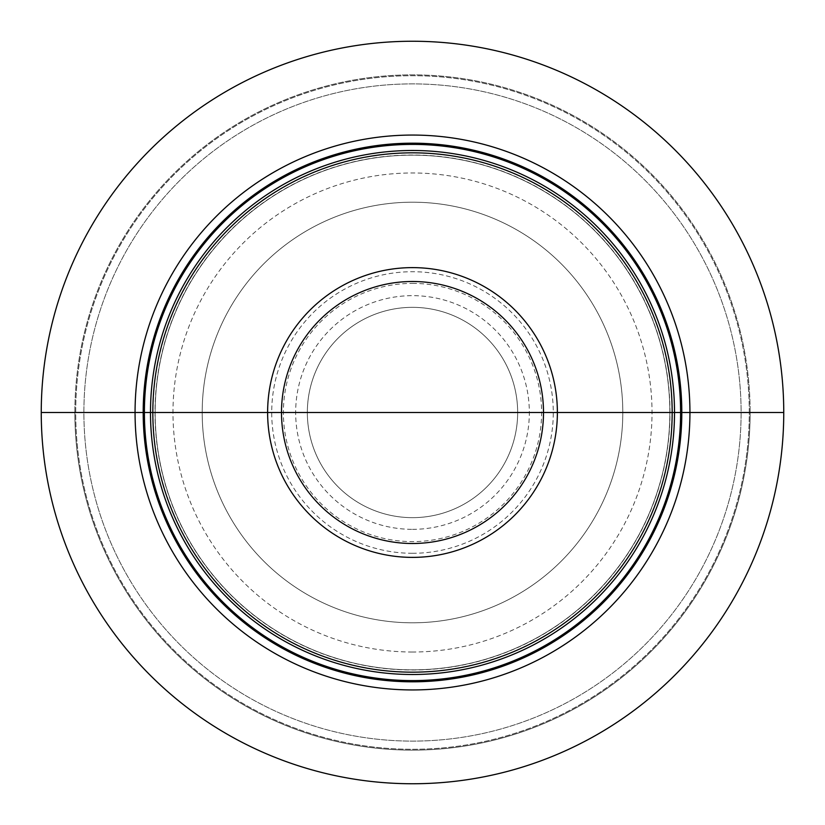 <?xml version="1.0" encoding="UTF-8"?>
<svg xmlns="http://www.w3.org/2000/svg" width="825" height="825" viewBox="0 0 825 825"><rect width="100%" height="100%" fill="white"/><g stroke="black" fill="none" stroke-linecap="round" stroke-linejoin="round"><path stroke-width="0.62" stroke-dasharray="4.12 3.09" d="M412.5 412.5L783.75 412.5A371.25 371.25 0 0 1 412.5 783.75A371.25 371.25 0 0 1 41.25 412.5A371.25 371.25 0 0 1 412.5 41.25A371.25 371.25 0 0 1 783.75 412.5A371.25 371.25 0 0 1 412.5 783.75A371.25 371.25 0 0 1 41.25 412.5A371.25 371.25 0 0 1 412.5 41.25A371.25 371.25 0 0 1 783.75 412.5A371.25 371.25 0 0 1 412.5 783.75A371.25 371.25 0 0 1 41.25 412.5A371.25 371.25 0 0 1 412.5 41.25A371.25 371.25 0 0 1 783.75 412.5L750.131 412.5A337.631 337.631 0 0 1 412.5 750.131A337.631 337.631 0 0 1 74.869 412.5L41.25 412.5L74.869 412.5A337.631 337.631 0 0 1 412.5 74.869A337.631 337.631 0 0 1 750.131 412.5A337.631 337.631 0 0 0 412.5 74.869A337.631 337.631 0 0 0 74.869 412.5A337.631 337.631 0 0 0 412.5 750.131A337.631 337.631 0 0 0 750.131 412.5L741.108 412.5A328.608 328.608 0 0 0 412.5 83.892A328.608 328.608 0 0 0 83.892 412.5A328.608 328.608 0 0 0 412.5 741.108A328.608 328.608 0 0 0 741.108 412.5A328.608 328.608 0 0 0 412.5 83.892A328.608 328.608 0 0 0 83.892 412.5A328.608 328.608 0 0 0 412.5 741.108A328.608 328.608 0 0 0 741.108 412.5L41.25 412.5M669.838 412.5A257.338 257.338 0 0 0 412.5 155.162A257.338 257.338 0 0 0 155.162 412.5L152.831 412.5L155.162 412.5A257.338 257.338 0 0 0 412.5 669.838A257.338 257.338 0 0 0 669.838 412.5A257.338 257.338 0 0 0 412.5 155.162A257.338 257.338 0 0 0 155.162 412.5A257.338 257.338 0 0 0 412.5 669.838A257.338 257.338 0 0 0 669.838 412.5L672.169 412.5A259.669 259.669 0 0 1 412.5 672.169A259.669 259.669 0 0 1 152.831 412.5A259.669 259.669 0 0 1 412.5 152.831A259.669 259.669 0 0 1 672.169 412.5L669.838 412.5A257.338 257.338 0 0 1 412.5 669.838A257.338 257.338 0 0 1 155.162 412.5A257.338 257.338 0 0 1 412.5 155.162A257.338 257.338 0 0 1 669.838 412.5M412.5 622.803A210.303 210.303 0 0 1 202.197 412.5A210.303 210.303 0 0 1 412.5 202.197A210.303 210.303 0 0 1 622.803 412.5A210.303 210.303 0 0 1 412.5 622.803A210.303 210.303 0 0 0 622.803 412.5A210.303 210.303 0 0 0 412.5 202.197A210.303 210.303 0 0 0 202.197 412.5A210.303 210.303 0 0 0 412.5 622.803M412.5 517.657A105.157 105.157 0 0 0 517.657 412.5A105.157 105.157 0 0 0 412.5 307.343A105.157 105.157 0 0 0 307.343 412.5A105.157 105.157 0 0 0 412.5 517.657A105.157 105.157 0 0 1 307.343 412.5A105.157 105.157 0 0 1 412.5 307.343A105.157 105.157 0 0 1 517.657 412.5A105.157 105.157 0 0 1 412.5 517.657M750.131 412.5L741.108 412.5L750.131 412.5M669.993 412.5A257.493 257.493 0 0 0 412.5 155.007A257.493 257.493 0 0 0 155.007 412.5A257.493 257.493 0 0 0 412.5 669.993A257.493 257.493 0 0 0 669.993 412.5M412.5 652.018A239.518 239.518 0 0 1 172.982 412.5A239.518 239.518 0 0 1 412.5 172.982A239.518 239.518 0 0 1 652.018 412.5A239.518 239.518 0 0 1 412.5 652.018M412.5 553.286A140.786 140.786 0 0 1 271.714 412.5A140.786 140.786 0 0 1 412.5 271.714A140.786 140.786 0 0 1 553.286 412.5A140.786 140.786 0 0 1 412.5 553.286M412.5 283.387A129.113 129.113 0 0 1 541.613 412.5A129.113 129.113 0 0 1 412.5 541.613A129.113 129.113 0 0 1 283.387 412.5A129.113 129.113 0 0 1 412.5 283.387M412.5 529.341A116.841 116.841 0 0 0 529.341 412.5A116.841 116.841 0 0 0 412.5 295.659A116.841 116.841 0 0 0 295.659 412.5A116.841 116.841 0 0 0 412.5 529.341M749.286 412.5A336.786 336.786 0 0 0 412.5 75.714A336.786 336.786 0 0 0 75.714 412.5A336.786 336.786 0 0 0 412.5 749.286A336.786 336.786 0 0 0 749.286 412.5A336.786 336.786 0 0 0 412.5 75.714A336.786 336.786 0 0 0 75.714 412.5A336.786 336.786 0 0 0 412.5 749.286A336.786 336.786 0 0 0 749.286 412.5M741.108 412.5A328.608 328.608 0 0 1 412.5 741.108A328.608 328.608 0 0 1 83.892 412.5A328.608 328.608 0 0 1 412.5 83.892A328.608 328.608 0 0 1 741.108 412.5"/><path stroke-width="1.24" d="M412.5 412.5L783.75 412.5A371.25 371.25 0 0 1 412.5 783.75A371.25 371.25 0 0 1 41.25 412.5L135.063 412.5A277.437 277.437 0 0 0 412.5 689.937A277.437 277.437 0 0 0 689.937 412.5A277.437 277.437 0 0 0 412.5 135.063A277.437 277.437 0 0 0 135.063 412.5L152.831 412.5A259.669 259.669 0 0 0 412.5 672.169A259.669 259.669 0 0 0 672.169 412.5A259.669 259.669 0 0 0 412.5 152.831A259.669 259.669 0 0 0 152.831 412.5L783.75 412.5A371.25 371.25 0 0 0 412.5 41.25A371.25 371.25 0 0 0 41.25 412.5M681.811 412.5A269.311 269.311 0 0 0 412.5 143.189A269.311 269.311 0 0 0 143.189 412.5A269.311 269.311 0 0 0 412.5 681.811A269.311 269.311 0 0 0 681.811 412.5M680.604 412.5A268.104 268.104 0 0 1 412.5 680.604A268.104 268.104 0 0 1 144.396 412.5A268.104 268.104 0 0 1 412.5 144.396A268.104 268.104 0 0 1 680.604 412.5M674.51 412.5A262.01 262.01 0 0 0 412.5 150.49A262.01 262.01 0 0 0 150.49 412.5A262.01 262.01 0 0 0 412.5 674.51A262.01 262.01 0 0 0 674.51 412.5M267.62 412.5A144.88 144.88 0 0 0 412.5 557.38A144.88 144.88 0 0 0 557.38 412.5A144.88 144.88 0 0 0 412.5 267.62A144.88 144.88 0 0 0 267.62 412.5M281.5 412.5A131 131 0 0 0 412.5 543.5A131 131 0 0 0 543.5 412.5A131 131 0 0 0 412.5 281.5A131 131 0 0 0 281.5 412.5"/></g></svg>
